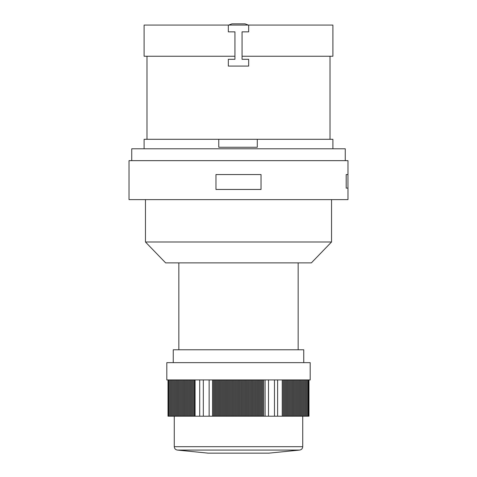 <?xml version="1.0" encoding="UTF-8"?>
<svg xmlns="http://www.w3.org/2000/svg" width="477" height="477" viewBox="0 0 477 477"><rect width="100%" height="100%" fill="white"/><g stroke="black" fill="none" stroke-linecap="round" stroke-linejoin="round"><path stroke-width="0.72" d="M166.813 362.651L310.187 362.651L310.187 379.936L166.813 379.936L166.813 362.651M173.252 362.651L173.252 349.772L303.748 349.772L303.748 362.651M168.017 379.936L168.017 416.206L168.792 416.206L168.792 379.936M194.348 379.936L194.348 416.206L203.321 416.206L203.321 379.936M203.321 416.206L209.141 416.206L209.141 379.936M209.141 416.206L212.533 416.206L212.533 379.936M263.644 379.936L263.644 416.206L268.497 416.206L268.497 379.936M268.497 416.206L274.472 416.206L274.472 379.936M274.472 416.206L282.241 416.206L282.241 379.936M307.796 379.936L307.796 416.206L308.983 416.206L308.983 379.936M174.272 446.693L302.728 446.693C302.573 448.595 301.553 449.722 299.675 450.067L268.837 453.15L208.163 453.15L177.325 450.067C175.447 449.722 174.427 448.595 174.272 446.693L174.272 416.206M168.792 416.206L194.348 416.206M282.241 416.206L307.796 416.206M212.533 416.206L263.644 416.206M283.225 416.206L283.225 379.936M284.209 416.206L284.209 379.936M285.192 416.206L285.192 379.936M286.17 416.206L286.17 379.936M287.154 416.206L287.154 379.936M288.138 416.206L288.138 379.936M289.122 416.206L289.122 379.936M290.105 416.206L290.105 379.936M291.089 416.206L291.089 379.936M292.073 416.206L292.073 379.936M293.051 416.206L293.051 379.936M294.035 416.206L294.035 379.936M295.019 416.206L295.019 379.936M296.002 416.206L296.002 379.936M296.986 416.206L296.986 379.936M297.97 416.206L297.97 379.936M298.948 416.206L298.948 379.936M299.932 416.206L299.932 379.936M300.915 416.206L300.915 379.936M301.899 416.206L301.899 379.936M302.883 416.206L302.883 379.936M303.867 416.206L303.867 379.936M304.851 416.206L304.851 379.936M305.829 416.206L305.829 379.936M306.812 416.206L306.812 379.936M213.517 416.206L213.517 379.936M214.501 416.206L214.501 379.936M215.479 416.206L215.479 379.936M216.463 416.206L216.463 379.936M217.446 416.206L217.446 379.936M218.43 416.206L218.43 379.936M219.414 416.206L219.414 379.936M220.398 416.206L220.398 379.936M221.382 416.206L221.382 379.936M222.36 416.206L222.36 379.936M223.343 416.206L223.343 379.936M224.327 416.206L224.327 379.936M225.311 416.206L225.311 379.936M226.295 416.206L226.295 379.936M227.279 416.206L227.279 379.936M228.262 416.206L228.262 379.936M229.24 416.206L229.24 379.936M230.224 416.206L230.224 379.936M231.208 416.206L231.208 379.936M232.192 416.206L232.192 379.936M233.175 416.206L233.175 379.936M234.159 416.206L234.159 379.936M235.143 416.206L235.143 379.936M236.121 416.206L236.121 379.936M237.105 416.206L237.105 379.936M238.089 416.206L238.089 379.936M239.072 416.206L239.072 379.936M240.056 416.206L240.056 379.936M241.04 416.206L241.04 379.936M242.018 416.206L242.018 379.936M243.002 416.206L243.002 379.936M243.985 416.206L243.985 379.936M244.969 416.206L244.969 379.936M245.953 416.206L245.953 379.936M246.937 416.206L246.937 379.936M247.921 416.206L247.921 379.936M248.899 416.206L248.899 379.936M249.882 416.206L249.882 379.936M250.866 416.206L250.866 379.936M251.85 416.206L251.85 379.936M252.834 416.206L252.834 379.936M253.818 416.206L253.818 379.936M254.801 416.206L254.801 379.936M255.779 416.206L255.779 379.936M256.763 416.206L256.763 379.936M257.747 416.206L257.747 379.936M258.731 416.206L258.731 379.936M259.715 416.206L259.715 379.936M260.698 416.206L260.698 379.936M261.676 416.206L261.676 379.936M262.66 416.206L262.66 379.936M169.776 416.206L169.776 379.936M170.76 416.206L170.76 379.936M171.738 416.206L171.738 379.936M172.722 416.206L172.722 379.936M173.706 416.206L173.706 379.936M174.689 416.206L174.689 379.936M175.673 416.206L175.673 379.936M176.657 416.206L176.657 379.936M177.641 416.206L177.641 379.936M178.619 416.206L178.619 379.936M179.602 416.206L179.602 379.936M180.586 416.206L180.586 379.936M181.57 416.206L181.57 379.936M182.554 416.206L182.554 379.936M183.538 416.206L183.538 379.936M184.521 416.206L184.521 379.936M185.499 416.206L185.499 379.936M186.483 416.206L186.483 379.936M187.467 416.206L187.467 379.936M188.451 416.206L188.451 379.936M189.435 416.206L189.435 379.936M190.418 416.206L190.418 379.936M191.396 416.206L191.396 379.936M192.38 416.206L192.38 379.936M193.364 416.206L193.364 379.936M144.108 148.782L144.108 139.29L332.892 139.29L332.892 148.782M218.758 139.29L218.758 147.256L257.294 147.256L257.294 139.29M248.666 25.072L248.666 31.852L242.06 31.852L242.06 59.303L248.666 59.303L248.666 66.082L228.334 66.082L228.334 59.303L234.94 59.303L234.94 31.852L228.334 31.852L228.334 25.072L332.892 25.072L332.892 56.25L242.06 56.25M234.94 56.25L144.108 56.25L144.108 25.072L228.334 25.072M346.201 174.54L347.977 174.54L347.977 160.648L129.023 160.648L129.023 199.624L347.977 199.624L347.977 188.099L346.201 188.099L347.954 188.099L347.954 174.54L346.201 174.54L346.201 188.099M215.962 189.458L261.038 189.458L261.038 174.54L215.962 174.54L215.962 189.458M331.539 241.994L311.374 262.875L165.626 262.875L145.461 241.994L331.539 241.994L331.539 199.624M178.845 349.772L178.845 262.875M146.988 139.29L146.988 56.25M131.735 160.648L131.735 148.782L345.265 148.782L345.265 160.648M145.461 241.994L145.461 199.624M231.965 23.85L245.035 23.85L231.965 23.85L228.662 25.072M195.081 416.206L195.081 379.936M199.708 416.206L199.708 379.936M265.105 416.206L265.105 379.936M277.614 416.206L277.614 379.936M308.53 416.206L308.53 379.936M299.675 450.067L177.325 450.067M168.339 379.936L168.339 416.206M302.728 446.693L302.728 416.206M298.155 349.772L298.155 262.875M330.012 139.29L330.012 56.25M248.338 25.072L245.035 23.85"/></g></svg>
